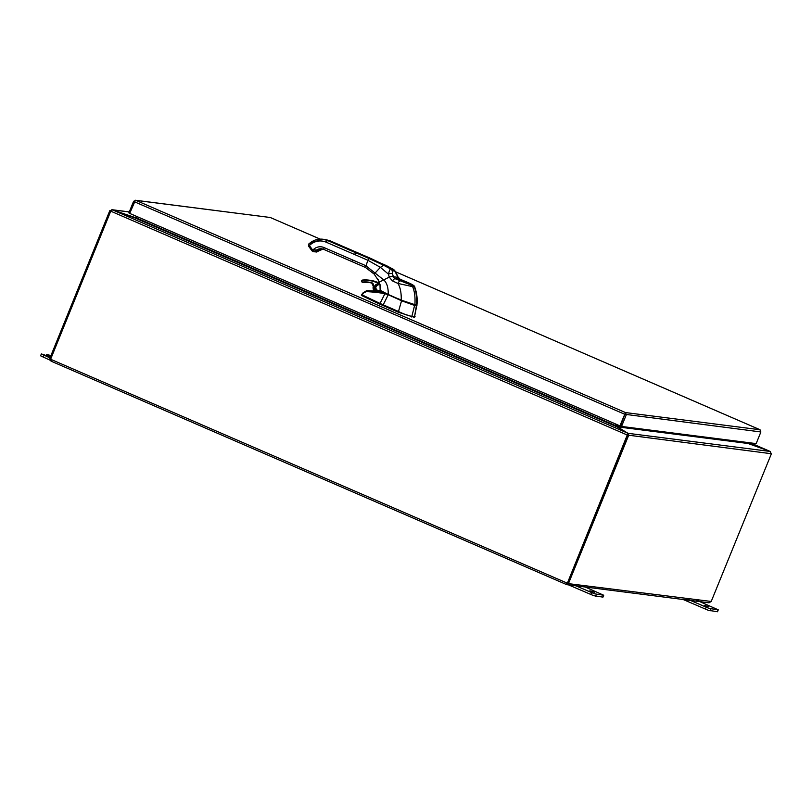 <?xml version="1.0" encoding="UTF-8"?>
<svg xmlns="http://www.w3.org/2000/svg" width="812" height="812" viewBox="0 0 812 812"><rect width="100%" height="100%" fill="white"/><g stroke="black" fill="none" stroke-linecap="round" stroke-linejoin="round"><path stroke-width="1.22" d="M47.766 355.818L47.989 355.27L46.781 354.57L50.983 355.514M49.999 357.93L41.371 353.92L40.6 355.818L50.121 360.203M41.371 353.92L50.395 356.955M47.989 355.27L50.618 356.417M704.451 605.376L708.815 606.858L704.451 605.376M683.136 599.5L708.247 610.279L717.503 611.74L718.265 609.842L709.018 608.391L686.404 598.698M695.955 599.916L718.265 609.842M589.898 590.771L594.262 592.252L589.898 590.771M568.583 584.904L593.704 595.683L602.951 597.135L603.722 595.247L594.475 593.785L571.861 584.092M581.402 585.31L603.722 595.247M136.67 217.951L134.66 217.789L135.807 217.575L136.335 216.286M615.689 426.056L616.349 424.321M137.198 216.662L136.629 218.052L615.466 425.579L616.034 424.179M616.562 424.402L615.882 426.229M617.627 424.869L617.1 426.158L747.162 442.459M616.034 425.701L617.1 426.158L616.836 426.807M747.05 442.733L770.152 451.442L747.527 443.322M134.66 217.809L111.853 209.689L129.291 211.912M136.629 218.052L112.432 209.872L627.869 433.253L627.168 434.978L110.828 211.201L112.432 209.872M627.574 434.714L627.869 433.263L615.466 425.579L615.628 426.655M627.585 434.43L628.803 435.557L628.082 433.334L616.856 426.767L747.811 443.464M112.31 209.851L110.016 210.724L110.879 211.1M770.253 451.482L771.167 453.705L627.737 435.1M770.04 451.401L750.41 442.875M627.524 435.019L627.412 434.369M627.625 434.45L628.082 433.334L770.152 451.442L750.43 442.875M110.828 211.201L110.016 210.724M771.4 453.735L711.241 601.408M109.782 210.694L49.796 358.437L50.77 358.863A1.147 1.096 97.3 0 1 51.166 359.483L51.044 361.086M627.25 435.019L567.537 582.752A1.147 1.096 -82.7 0 0 566.928 582.894L567.111 583.473L567.771 582.925M627.503 435.07L567.507 582.813L568.826 583.655L566.664 584.589L566.928 582.894L566.35 584.478L51.034 361.147L50.05 358.549M50.77 358.863L110.747 211.171M51.166 359.483L566.573 582.854A1.147 1.096 97.3 0 1 567.283 582.722M50.039 358.823L51.359 359.949M709.109 602.808L567.131 584.711L567.111 583.473L711.413 601.479M568.583 583.27L628.569 435.536M708.724 602.697L710.886 601.763M373.439 291.102L380.99 291.153L373.784 290.99M386.969 294.157L384.827 293.863L386.827 294.066M385.142 293.518C381.64 292.218 375.651 291.295 367.197 290.737L369.125 290.757M406.538 302.521L416.749 305.312M362.081 294.959L361.817 295.619L379.772 304.124L380.046 303.444L361.726 294.705L362.812 293.122L366.506 290.737L373.51 290.96M415.084 316.71L414.323 317.309L414.597 316.639A2.111 0.599 113.4 0 0 414.556 316.629L416.84 305.261M379.772 304.124L398.337 312.224L414.323 317.309M380.036 303.444L384.827 293.863C381.153 292.848 375.042 292.107 366.496 291.609L362.812 293.112M366.496 291.609A1.289 0.7 -85 0 1 367.197 290.737M380.046 303.444L398.499 311.503A2.111 2.02 -82.7 0 1 398.611 311.554C404.752 314.477 409.167 316.051 411.857 316.284A2.111 0.599 113.4 0 1 411.887 316.294L414.556 316.629L416.404 305.728L416.952 305.647M386.989 294.462A11.439 0.853 22.2 0 0 388.116 294.959L382.878 305.525M388.309 294.726L401.463 300.744L414.861 305.535L416.221 305.363M315.503 251.811A1.939 1.847 -82.7 0 0 317.472 251.618L315.807 251.893M354.499 254.471L355.788 252.755L369.135 258.541L367.846 260.256L326.13 242.179A16.118 15.408 -82.7 0 0 310.823 244.3L309.342 245.478L312.681 250.076L312.072 250.908L316.193 252.014M312.843 251.517L312.072 250.908M355.788 252.755L327.419 240.464L330.048 240.799L371.764 258.876L369.135 258.541L383.609 265.27L380.392 267.351L367.846 260.256L365.501 267.473L323.744 249.385L352.164 261.687L352.317 259.83L323.958 247.538A10.312 9.856 -82.7 0 0 314.163 248.898L312.681 250.076L314.843 251.284L315.838 250.502L313.493 251.669A1.939 1.847 -82.7 0 0 314.853 251.284L315.838 250.502A8.384 8.008 97.3 0 1 321.714 248.827A7.541 7.206 -82.7 0 0 317.573 250.38L316.213 251.456A1.939 1.847 97.3 0 1 314.802 251.842M315.909 251.669A1.634 1.563 -82.7 0 0 317.208 251.365L317.411 251.679M380.777 290.412C380.067 290.046 378.362 290.341 388.217 294.695L412.374 304.571L416.921 305.089L414.668 305.15L411.887 316.294M380.666 290.178C379.884 289.823 378.29 290.158 388.237 294.492L401.24 300.146L416.383 305.16C416.942 297.75 416.262 291.701 414.323 287.012L397.941 283.439L392.369 280.861L389.252 277.125A7.024 5.907 122 0 1 389.192 276.882L388.41 274.111A3.228 1.208 -15.6 0 1 392.531 273.806L392.186 270.711L394.774 271.046L398.063 277.349A4.517 4.101 169.9 0 0 398.134 277.481L400.062 279.216L398.469 279.013A1.289 0.822 108.3 0 1 398.854 280.089M352.317 259.83L365.664 265.615L383.396 279.653C386.756 282.343 388.369 287.286 388.237 294.492L380.128 290.27L380.006 284.616L378.321 279.927M380.138 285.317L378.372 280.089M378.372 280.038L378.585 280.719M365.501 267.473L374.139 274.04L380.392 267.351L388.41 274.111C389.476 270.254 390.267 268.569 390.795 269.036L393.576 269.442C395.566 271.492 396.632 273.076 396.784 274.212L396.723 274.344M396.784 274.212L398.113 277.186A3.228 0.518 155.6 0 1 398.063 277.349L393.323 276.75L392.531 273.806M400.143 279.247L412.658 285.245L411.004 285.032L394.683 278.526L393.343 276.872A4.517 3.075 130.2 0 1 393.323 276.75A3.228 1.36 -14.7 0 0 389.192 276.882M416.921 305.089C417.591 298.867 416.85 292.838 414.719 286.991L414.323 287.012A3.228 3.086 -82.7 0 0 412.658 285.245M393.576 269.442L386.431 265.625L383.609 265.27L390.795 269.036A3.228 3.075 98 0 1 392.186 270.711M408 283.581L396.56 278.881A1.289 1.228 -53.5 0 0 396.276 278.729L398.469 279.013A6.841 0.538 -157.9 0 1 404.386 281.297A6.841 0.538 -157.9 0 1 408.416 283.652A6.841 0.538 -157.9 0 1 400.397 280.79A6.841 0.538 -157.9 0 1 396.276 278.729L394.683 278.526L392.369 280.861M379.265 282.119L389.252 277.125A3.228 1.411 -17 0 1 393.343 276.872M134.427 201.762L624.641 414.221L625.047 413.684L620.48 425.985L621.545 426.442L626.275 414.8L625.494 412.567L619.911 425.864L129.697 213.404L135.421 200.239M621.545 426.442L756.165 443.606L760.885 431.964L759.92 429.7L395.627 271.817M135.452 200.249L270.284 217.494L135.868 200.361L133.604 201.285L128.875 212.927L129.737 213.302M760.042 429.751L625.494 412.567L625.047 413.684M625.21 414.333L760.885 431.964M624.996 414.262L619.911 425.864M134.477 201.66L133.604 201.285M43.198 357.209L43.97 355.311M706.125 607.244L705.354 609.132M718.082 609.863L717.311 611.761M710.155 610.847L710.916 608.959M591.572 592.638L590.811 594.526M603.529 595.267L602.758 597.155M595.602 596.241L596.373 594.354M134.66 217.789L135.178 217.86M616.643 426.686L134.772 217.849M129.27 211.973L112.33 209.811M566.268 584.437L51.034 361.147M363.208 293.396L362.162 294.969M401.625 300.511L398.499 311.503M411.582 316.964L411.857 316.284M398.337 312.224L398.611 311.554M352.164 261.687L365.42 267.442M317.208 251.365L318.192 250.583A8.688 8.303 97.3 0 1 322.059 248.878M318.192 250.583L318.456 250.837A8.384 8.008 97.3 0 1 323.003 249.101M317.472 251.618L318.456 250.837L317.482 251.618M326.13 242.179L327.419 240.464L322.932 239.235C318.233 238.708 313.99 239.916 310.184 242.859L308.702 244.036L309.342 245.478L308.733 246.31L312.001 250.817M308.702 244.036L308.733 246.31M371.845 258.916L393.373 269.361A3.228 3.086 96.5 0 1 394.774 271.046M386.563 265.686L330.098 240.809L325.561 239.57L330.129 240.839M318.598 250.735L318.456 250.837A8.384 8.008 -82.7 0 1 323.003 249.111L316.254 252.024M314.163 248.898L315.838 250.502A8.384 8.008 -82.7 0 1 321.704 248.827L323.744 249.385A8.384 8.008 -82.7 0 0 321.704 248.827L316.112 251.446A1.939 1.847 97.3 0 1 314.142 251.639M321.582 248.807A7.541 7.206 -82.7 0 0 317.462 250.37L315.848 251.192A1.634 1.563 97.3 0 1 314.538 251.487M319.481 248.868A7.846 7.501 -82.7 0 0 317.208 250.116L315.848 251.192M400.133 280.942A3.228 1.096 -66.3 0 0 397.941 283.439C400.316 287.346 401.412 292.919 401.24 300.146L388.217 294.695M378.585 280.729L374.139 274.04M323.795 249.396L323.958 247.538M411.004 285.032A3.228 3.086 -82.7 0 1 412.669 286.798C414.658 291.498 415.399 297.557 414.871 304.967L414.617 305.129M401.219 300.338L414.668 305.15M325.561 239.57L322.932 239.235L310.275 242.839L310.823 244.3M369.176 282.515A29.009 27.73 -82.7 0 0 363.857 282.464A1.157 1.106 97.3 0 1 363.543 282.454M378.697 282.901A4.831 4.618 -82.7 0 0 377.915 282.84A3.542 3.39 97.3 0 1 376.575 282.576A31.008 29.638 -82.7 0 0 362.68 280.343L362.741 280.038A1.157 1.106 -82.7 0 0 362.771 282.353A1.157 1.106 -82.7 0 0 362.923 282.353A29.009 27.73 97.3 0 1 368.709 282.454A29.009 27.73 97.3 0 1 371.531 282.962L371.531 282.962A2.578 2.466 97.3 0 1 373.307 286.21A5.156 4.933 -82.7 0 0 373.601 290.046L374.058 290.98M362.68 280.343A0.842 0.802 -82.7 0 0 362.7 282.018A0.842 0.802 -82.7 0 0 362.802 282.018A29.333 28.044 97.3 0 1 371.5 282.637A2.903 2.771 97.3 0 1 373.51 286.291A4.831 4.618 -82.7 0 0 373.794 289.904L374.332 290.99M362.741 280.038L362.751 280.038A31.333 29.953 -82.7 0 1 369.003 280.15L362.741 280.038C361.421 280.779 361.401 281.551 362.69 282.343L363.867 282.464L362.802 282.018M380.138 290.219A3.38 3.238 97.3 0 1 374.799 287.407A3.38 3.238 97.3 0 1 379.397 284.606L378.443 284.322M378.91 284.423A3.38 3.238 -82.7 0 0 378.067 291.061M376.453 291.061A3.705 3.542 97.3 0 1 378.118 283.967A3.705 3.542 97.3 0 1 379.194 284.2M380.189 290.493A3.705 3.542 97.3 0 1 379.174 291.122M371.5 282.637L373.307 286.21M373.51 286.291L374.048 290.98M378.605 282.556A5.156 4.933 -82.7 0 0 378.006 282.535L378.006 282.535A3.228 3.086 97.3 0 1 376.788 282.292A31.333 29.953 -82.7 0 0 369.003 280.15L369.937 280.272A31.333 29.953 97.3 0 1 377.732 282.403L377.732 282.403A3.228 3.086 -82.7 0 0 378.067 282.525M376.575 282.576L378.534 282.627M363.867 282.464L369.643 282.566M320.161 239.114L270.284 217.494L320.172 239.114M135.868 200.361L625.494 412.567M46.416 355.24L46.68 354.58M361.411 295.375L361.644 294.797M366.506 290.737L362.771 293.091L361.655 294.776M308.682 246.28L312.011 250.878M316.233 251.456L314.751 251.832L313.503 251.081M321.714 248.827L315.858 250.502M365.461 267.463L374.058 273.999M414.719 286.991C414.942 285.925 411.999 284.149 405.898 281.683L400.113 279.216L398.113 277.186M380.645 286.382L378.362 279.693M380.138 290.199L377.59 291.041M379.133 284.423C374.951 286.332 374.748 288.575 378.534 291.163M378.666 282.566L378.006 282.525M368.709 282.454L371.52 282.962M369.937 280.272L377.732 282.414M759.971 429.71L395.617 271.807"/></g></svg>

